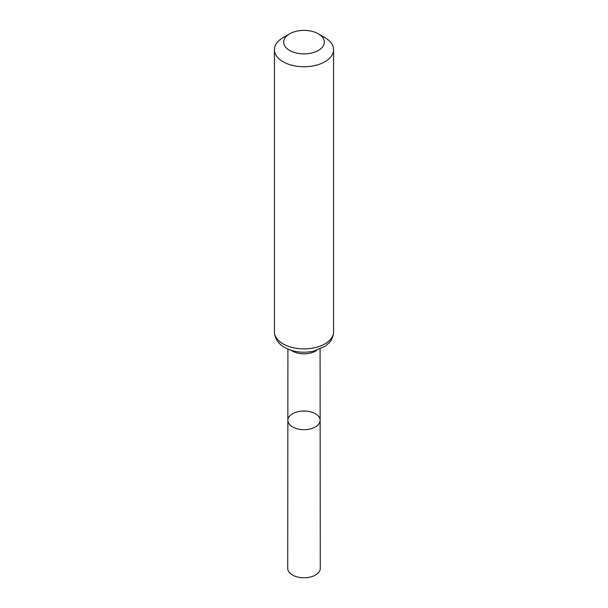 <?xml version="1.0" encoding="UTF-8"?>
<svg xmlns="http://www.w3.org/2000/svg" width="608" height="608" viewBox="0 0 608 608"><rect width="100%" height="100%" fill="white"/><g stroke="black" fill="none" stroke-linecap="round" stroke-linejoin="round"><path stroke-width="0.91" d="M320.15 420.333A16.15 9.325 180 0 1 304 429.658A16.15 9.325 180 0 1 287.85 420.333A16.15 9.325 0 0 0 292.585 426.93A16.15 9.325 0 0 0 310.186 428.952A16.15 9.325 0 0 0 320.15 420.333A16.15 9.325 0 0 0 304 411.016A16.15 9.325 0 0 0 287.85 420.333L287.736 568.389A16.264 9.386 0 0 0 292.501 575.031A16.264 9.386 0 0 0 310.224 577.068A16.264 9.386 0 0 0 320.264 568.389L320.089 349.098M324.908 37.605L318.387 33.843A20.353 11.75 180 0 1 318.387 50.456A20.353 11.75 180 0 1 289.613 50.456A20.353 11.75 180 0 1 289.613 33.843A20.353 11.75 180 0 1 318.387 33.843L324.908 37.605A29.564 17.07 180 0 1 333.564 49.674A29.564 17.07 180 0 1 304 66.743A29.564 17.07 180 0 1 274.436 49.674A29.564 17.07 180 0 1 283.092 37.605L289.613 33.843M291.49 350.413A16.089 9.287 0 0 0 292.623 351.135A16.089 9.287 0 0 0 316.51 350.413M283.092 343.9A29.564 17.07 0 0 0 315.316 347.594A29.564 17.07 0 0 0 333.564 331.824C333.503 335.791 332.128 339.348 329.43 342.502L325.371 346.165L313.409 351.226C302.883 353.324 293.322 352.085 284.726 347.502C280.569 345.268 274.778 340.267 274.436 331.824A29.564 17.07 0 0 0 283.092 343.9M287.911 349.098L287.85 420.333M274.436 49.674L274.436 331.824M333.564 49.674L333.564 331.824"/></g></svg>
